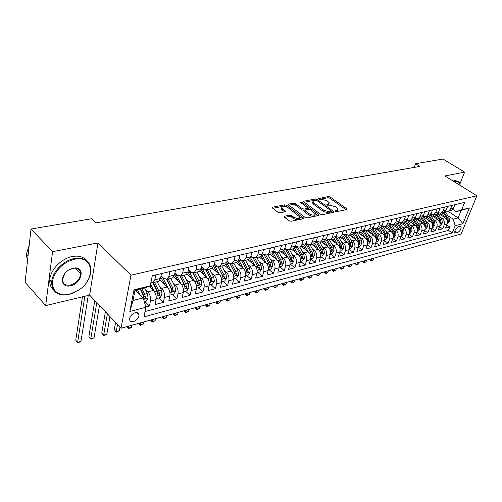 <?xml version="1.0" encoding="UTF-8"?>
<svg xmlns="http://www.w3.org/2000/svg" width="502" height="502" viewBox="0 0 502 502"><rect width="100%" height="100%" fill="white"/><g stroke="black" fill="none" stroke-linecap="round" stroke-linejoin="round"><path stroke-width="0.75" d="M335.524 211.317L336.836 211.656L346.694 209.579L347.058 209.183L346.675 208.725L330.159 196.991L328.339 196.527L318.168 198.704L326.896 200.58L329.425 202.946L328.201 204.251L326.915 204.509L326.896 205.105L329.488 205.18L335.43 206.692L336.823 207.684L338.022 209.133L336.817 210.438L335.524 210.708L335.524 211.317M133.463 321.569C136.732 320.307 138.602 318.168 139.06 315.156C138.91 313.053 137.623 312.238 135.195 312.715C131.932 313.951 130.056 316.072 129.56 319.09C129.698 321.249 130.997 322.077 133.463 321.569M284.508 216.237L284.063 216.757L284.396 217.159L289.121 220.773L291.11 221.275L303.239 218.721L303.666 218.232L286.686 205.324L284.766 204.835L272.611 207.157L272.159 207.671L272.473 208.048L278.052 212.315L280.016 212.81L285.255 211.769L285.694 211.267L281.722 207.728C282.325 205.908 284.439 205.902 288.066 207.702L299.945 217.059C299.317 218.891 297.19 218.891 293.544 217.059L291.706 215.665L289.742 215.17L284.508 216.237L284.276 217.059M97.946 242.918L52.578 251.671L31.011 229.031L25.1 282.3L45.669 305.611L89.632 295.101L121.038 328.252L130.953 275.203L97.946 242.918L89.632 295.101M459.92 183.939L464.607 172.155L444.91 175.957L476.9 195.786L130.953 275.203M464.607 172.155L443.009 159.065L415.581 163.727L414.244 167.398M31.011 229.031L91.502 218.759L95.832 222.894L419.885 166.419L415.581 163.727M320.483 214.21L322.397 214.693L333.704 212.315L334.087 211.888L333.711 211.436L317.151 199.482L315.3 199.012L303.961 201.177L303.553 201.622L320.483 214.21M318.739 215.458L307.029 217.924L305.084 217.435L288.129 204.59L288.556 204.113L293.62 203.147L295.521 203.63L302.191 208.581L304.105 209.064L307.412 208.405L307.82 207.947L300.535 202.419L300.296 202.137L301.909 202.155L318.776 214.567L319.14 215.007L318.739 215.458M145.831 307.011L149.433 306.057L144.915 301.57M145.304 289.378L147.801 291.825C150.029 294.404 150.914 297.485 150.462 301.056L156.078 299.6L155.043 304.582L163.338 302.399L158.801 297.987M159.316 285.996L161.769 288.343C163.997 290.884 164.876 293.915 164.399 297.448L169.864 296.036L168.791 300.962L176.867 298.834L172.324 294.498M172.964 282.695L175.367 284.954C177.595 287.451 178.461 290.445 177.965 293.94L183.293 292.559L182.182 297.435L190.045 295.364L185.495 291.104M186.248 279.482L188.608 281.653C190.842 284.107 191.695 287.062 191.174 290.52L196.364 289.177L195.222 293.996L202.89 291.982L198.328 287.79M199.187 276.345L201.503 278.441C203.737 280.856 204.59 283.768 204.044 287.188L209.102 285.876L207.935 290.652L215.402 288.688L210.834 284.565M211.794 273.283L214.072 275.309C216.312 277.681 217.146 280.562 216.588 283.944L221.52 282.664L220.322 287.389L227.601 285.469L223.032 281.421M224.087 270.296L226.327 272.253C228.561 274.594 229.395 277.43 228.818 280.775L233.618 279.532L232.395 284.207L239.498 282.337L234.923 278.353M236.072 267.384L238.274 269.273C240.514 271.576 241.33 274.381 240.74 277.688L245.428 276.476L244.179 281.107L251.107 279.281L246.532 275.36M247.762 264.535L249.933 266.367C252.167 268.639 252.977 271.406 252.368 274.682L256.942 273.496L255.669 278.077L262.433 276.301L257.859 272.435M259.17 261.755L261.304 263.531C263.537 265.771 264.341 268.507 263.719 271.745L268.181 270.591L266.888 275.127L273.49 273.389L268.915 269.587M270.302 259.045L272.404 260.764C274.632 262.966 275.429 265.671 274.795 268.877L279.15 267.748L277.838 272.241L284.283 270.547L279.714 266.8M281.17 256.397L283.241 258.066C285.469 260.237 286.259 262.904 285.607 266.079L289.861 264.981L288.531 269.423L294.825 267.767L290.256 264.083M291.787 253.805L293.827 255.424C296.048 257.564 296.826 260.205 296.167 263.343L300.322 262.27L298.972 266.675L305.122 265.056L300.566 261.423M302.154 251.27L304.162 252.851C306.383 254.96 307.155 257.57 306.484 260.676L310.543 259.628L309.176 263.989L315.187 262.402L310.719 258.894M312.288 248.797L314.265 250.329C316.48 252.412 317.245 254.991 316.561 258.066L320.527 257.043L319.147 261.36L325.026 259.816L320.684 256.447M322.19 246.375L324.141 247.869C326.35 249.921 327.109 252.468 326.413 255.518L330.291 254.514L328.898 258.794L334.639 257.281L330.423 254.05M331.866 244.01L333.792 245.465C336.001 247.486 336.748 250.009 336.045 253.027L339.835 252.042L338.43 256.284L344.046 254.803L339.942 251.697M341.335 241.694L343.236 243.112C345.432 245.108 346.179 247.599 345.464 250.586L349.172 249.626L347.754 253.83L353.251 252.38L349.248 249.387M350.591 239.429L352.467 240.809C354.663 242.78 355.397 245.246 354.676 248.201L358.302 247.266L356.872 251.427L362.249 250.009L358.353 247.128M359.652 237.208L361.503 238.557C363.693 240.502 364.421 242.937 363.686 245.873L367.238 244.951L365.795 249.074L371.06 247.687L367.257 244.907M368.512 235.036L370.344 236.354C372.522 238.274 373.25 240.684 372.509 243.589L375.985 242.686L374.53 246.777L379.688 245.415L375.967 242.736M377.19 232.909L378.997 234.196C381.169 236.091 381.89 238.475 381.143 241.355L384.545 240.471L383.082 244.524L388.128 243.194L384.501 240.602M385.687 230.826L387.469 232.087C389.64 233.957 390.349 236.316 389.596 239.165L392.928 238.306L391.46 242.315L396.398 241.016L392.853 238.506M394.001 228.786L395.764 230.016C397.929 231.861 398.632 234.196 397.873 237.026L401.136 236.178L399.661 240.157L404.499 238.883L401.035 236.455M402.152 226.791L403.89 227.99C406.043 229.816 406.739 232.125 405.98 234.923L409.174 234.095L407.693 238.042L412.431 236.793L409.048 234.447M410.134 224.833L411.853 226.007C413.999 227.808 414.69 230.098 413.924 232.872L417.055 232.062L415.562 235.971L420.212 234.748L416.898 232.47M417.953 222.913L419.653 224.061C421.793 225.844 422.477 228.109 421.705 230.857L424.774 230.06L423.28 233.938L427.829 232.74L424.592 230.531M425.621 221.031L427.296 222.154C429.43 223.917 430.107 226.157 429.335 228.881L432.341 228.103L430.841 231.943L435.303 230.769L432.134 228.636M433.132 219.186L434.795 220.29C436.922 222.028 437.593 224.243 436.809 226.948L439.758 226.182L438.252 229.991L442.632 228.843L444.144 225.047C444.929 222.373 444.257 220.171 442.143 218.458L440.499 217.372M439.526 226.766L442.632 228.843M156.078 299.6C156.542 296.042 155.664 292.986 153.436 290.42L149.138 286.253M169.864 296.036C170.354 292.515 169.481 289.497 167.254 286.975L159.937 280.028M183.293 292.559C183.801 289.083 182.935 286.102 180.701 283.624L173.636 277.035M196.364 289.177C196.891 285.738 196.037 282.795 193.803 280.361L186.932 274.073M209.102 285.876C209.648 282.475 208.807 279.576 206.573 277.179L199.852 271.143M221.52 282.664C222.085 279.3 221.25 276.439 219.01 274.073L212.402 268.244M233.618 279.532C234.202 276.207 233.38 273.377 231.146 271.049L224.582 265.363M245.428 276.476C246.024 273.182 245.208 270.39 242.974 268.106L236.411 262.508M256.942 273.496C257.557 270.239 256.748 267.484 254.514 265.225L247.95 259.716M268.181 270.591C268.808 267.365 268.005 264.642 265.778 262.42L259.214 256.993M279.15 267.748C279.79 264.56 278.999 261.868 276.771 259.678L270.214 254.338M289.861 264.981C290.514 261.818 289.729 259.157 287.508 257.005L280.951 251.74M300.322 262.27C300.987 259.145 300.215 256.516 297.987 254.388L291.442 249.205M310.543 259.628C311.221 256.528 310.449 253.93 308.234 251.835L301.696 246.733M320.527 257.043C321.217 253.974 320.458 251.408 318.243 249.337L311.717 244.311M330.291 254.514C330.994 251.477 330.234 248.942 328.026 246.902L321.512 241.939M339.835 252.042C340.544 249.036 339.798 246.526 337.595 244.518L331.088 239.63M349.172 249.626C349.888 246.651 349.147 244.167 346.951 242.184L340.456 237.364M358.302 247.266C359.03 244.317 358.296 241.864 356.106 239.9L349.624 235.149M367.238 244.951C367.972 242.033 367.244 239.605 365.061 237.672L358.604 232.991M375.985 242.686C376.726 239.793 376.004 237.396 373.827 235.488L367.414 230.889M384.545 240.471C385.291 237.603 384.582 235.231 382.405 233.348L376.017 228.812M392.928 238.306C393.681 235.463 392.972 233.11 390.807 231.253L384.419 226.766M401.136 236.178C401.895 233.367 401.192 231.039 399.034 229.201L392.614 224.739M409.174 234.095C409.939 231.309 409.249 229.006 407.097 227.193L400.609 222.731M417.055 232.062C417.821 229.295 417.137 227.017 414.991 225.222L408.383 220.723M424.774 230.06C425.552 227.324 424.868 225.065 422.728 223.296L415.926 218.703M432.341 228.103C433.119 225.385 432.442 223.152 430.314 221.407L423.054 216.55M439.758 226.182C440.543 223.49 439.871 221.282 437.75 219.55L430.515 214.762M460.001 226.364L458.464 226.778C455.916 228.247 454.674 230.217 454.737 232.683L455.872 233.11L457.41 232.69C459.957 231.202 461.187 229.232 461.112 226.778L460.001 226.364M121.038 328.252L461.118 233.995L476.9 195.786M145.9 307.249L129.842 311.478L133.984 289.792L150.23 285.826L145.222 287.765L134.988 290.269L133.03 300.478L143.208 297.893L145.9 307.249L143.948 316.887L452.246 232.922L455.176 225.718L453.187 219.167L447.721 215.596M150.23 285.826L152.275 275.73L464.657 202.381L461.633 209.823L469.389 207.928L462.913 223.679L455.176 225.718M161.054 275.761L163.865 278.415L167.116 279.25L172.638 277.92L174.432 275.121L175.487 270.283M181.228 284.182L174.953 272.749L177.532 275.134L180.802 275.943L186.173 274.65L187.993 271.877L189.085 267.089M188.47 269.787L190.835 271.94L194.123 272.724L199.357 271.463L201.202 268.714L202.325 263.977M201.635 266.901L203.793 268.827L207.1 269.593L212.195 268.357L214.065 265.633L215.214 260.952M214.448 264.071L216.425 265.796L219.738 266.537L224.708 265.338L226.597 262.634L227.77 258.003M226.935 261.297L228.73 262.841L232.056 263.556L236.9 262.389L238.808 259.716L240.006 255.129M239.103 258.586L240.728 259.961L244.066 260.657L248.785 259.515L250.718 256.861L251.941 252.33M250.969 255.932L252.431 257.149L255.782 257.827L260.381 256.717L262.326 254.087L263.575 249.594M262.533 253.334L263.845 254.414L267.202 255.066L271.695 253.981L273.653 251.376L274.92 246.934M273.822 250.793L274.989 251.734L278.346 252.374L282.733 251.314L284.709 248.728L285.996 244.336M284.835 248.302L285.864 249.124L289.227 249.745L293.507 248.71L295.496 246.143L296.801 241.795M295.578 245.867L296.481 246.576L299.851 247.172L304.03 246.162L306.032 243.627L307.349 239.316M306.076 243.483L306.854 244.085L310.23 244.669L314.308 243.683L316.323 241.161L320.364 242.221L324.355 241.255L326.369 238.757L327.718 234.534M326.338 238.858L330.266 239.824L334.163 238.883L336.196 236.404L337.557 232.225M336.12 236.611L339.948 237.484L343.757 236.567L345.796 234.108L347.171 229.966M345.683 234.415L349.411 235.2L353.138 234.296L355.178 231.861L356.564 227.764M355.027 232.263L358.666 232.959L362.312 232.081L364.358 229.665L365.757 225.605M364.163 230.148L367.721 230.776L371.285 229.91L373.337 227.519L374.749 223.497M373.105 228.077L376.575 228.636L380.064 227.789L382.122 225.411L383.541 221.426M381.846 226.051L385.247 226.54L388.661 225.712L390.725 223.352L392.15 219.405M145.028 311.547L448.43 230.38L449.817 226.948L445.525 228.077L447.037 224.3C447.822 221.633 447.156 219.443 445.042 217.736L437.976 213.099M445.556 211.129L448.449 211.267L450.52 209.045L451.988 205.356M449.321 210.733L451.348 210.564L453.419 208.349L454.894 204.678M155.815 274.901L154.811 279.821L153.054 282.651L150.889 282.563M157.779 281.509L158.726 281.283L160.489 278.459L161.512 273.559M169.946 271.582L168.898 276.445L167.116 279.25M183.688 268.357L182.615 273.163L180.802 275.943M197.066 265.213L195.962 269.969L194.123 272.724M210.1 262.151L208.957 266.857L207.1 269.593M222.788 259.176L221.62 263.826L219.738 266.537M235.149 256.271L233.963 260.877L232.056 263.556M247.204 253.441L245.986 257.997L244.066 260.657M258.957 250.68L257.721 255.185L255.782 257.827M270.415 247.988L269.16 252.45L267.202 255.066M281.597 245.365L280.317 249.776L278.346 252.374M292.509 242.805L291.21 247.172L289.227 249.745M303.158 240.301L301.846 244.625L299.851 247.172L303.879 254.326L304.4 258.216L302.637 260.889L300.51 261.435M313.562 237.86L312.231 242.14L310.23 244.669M312.231 242.14L316.323 241.161L317.653 236.9M323.721 235.476L322.378 239.711L320.364 242.221M333.648 233.141L332.293 237.339L330.266 239.824M343.349 230.864L341.981 235.024L339.948 237.484M352.831 228.636L351.45 232.752L349.411 235.2M362.105 226.465L360.712 230.537L358.666 232.959M371.173 224.331L369.773 228.372L367.721 230.776M380.045 222.248L378.633 226.251L376.575 228.636M388.73 220.209L387.306 224.174L385.247 226.54M397.226 218.213L395.796 222.141L393.731 224.488L390.405 224.055M396.053 223.93L397.076 223.679L399.14 221.338L400.571 217.429M405.541 216.262L404.104 220.152L402.039 222.48L398.783 222.104M404.292 221.934L405.309 221.689L407.379 219.368L408.823 215.496M413.686 214.348L412.242 218.207L410.172 220.516L406.984 220.19M412.362 219.983L413.378 219.738L415.449 217.435L416.898 213.595M421.661 212.478L420.212 216.299L418.141 218.59L415.016 218.307M420.268 218.075L421.285 217.83L423.355 215.546L424.805 211.737M429.474 210.645L428.024 214.429L425.947 216.701L422.885 216.462M428.011 216.205L429.028 215.96L431.099 213.689L432.555 209.918M437.135 208.845L435.673 212.597L433.596 214.856L430.597 214.649M435.598 214.367L436.614 214.122L438.692 211.875L440.154 208.135M444.634 207.081L443.172 210.802L441.095 213.043L438.152 212.873M441.992 212.49L444.05 212.327L446.127 210.093L447.596 206.391M436.809 226.948L435.303 230.769M429.335 228.881L427.829 232.74M421.705 230.857L420.212 234.748M413.924 232.872L412.431 236.793M405.98 234.923L404.499 238.883M397.873 237.026L396.398 241.016M389.596 239.165L388.128 243.194M381.143 241.355L379.688 245.415M372.509 243.589L371.06 247.687M363.686 245.873L362.249 250.009M354.676 248.201L353.251 252.38M345.464 250.586L344.046 254.803M336.045 253.027L334.639 257.281M326.413 255.518L325.026 259.816M316.561 258.066L315.187 262.402M306.484 260.676L305.122 265.056M296.167 263.343L294.825 267.767M285.607 266.079L284.283 270.547M274.795 268.877L273.49 273.389M263.719 271.745L262.433 276.301M252.368 274.682L251.107 279.281M240.74 277.688L239.498 282.337M228.818 280.775L227.601 285.469M216.588 283.944L215.402 288.688M204.044 287.188L202.89 291.982M191.174 290.52L190.045 295.364M177.965 293.94L176.867 298.834M164.399 297.448L163.338 302.399M150.462 301.056L149.433 306.057M143.208 297.893L135.415 290.169M453.187 219.167L458.138 217.906L461.175 210.432L456.218 211.649L461.633 209.823M448.098 211.386L458.138 217.906L462.913 223.679M452.798 209.441L456.218 211.649M52.578 251.671L45.669 305.611M446.78 224.94L449.817 226.948M448.43 230.38L452.246 232.922M387.638 225.963L388.661 225.712M379.048 228.04L380.064 227.789M370.263 230.161L371.285 229.91M361.289 232.326L362.312 232.081M352.115 234.547L353.138 234.296M342.74 236.812L343.757 236.567M333.146 239.128L334.163 238.883M323.332 241.5L324.355 241.255M313.292 243.928L314.308 243.683M303.02 246.413L304.03 246.162M292.497 248.954L293.507 248.71M281.722 251.558L282.733 251.314M270.691 254.225L271.695 253.981M259.377 256.955L260.381 256.717M247.787 259.76L248.785 259.515M235.909 262.628L236.9 262.389M223.716 265.577L224.708 265.338M211.216 268.595L212.195 268.357M198.378 271.695L199.357 271.463M185.207 274.883L186.173 274.65M171.678 278.152L172.638 277.92M461.175 210.432L469.389 207.928M129.842 311.478L133.03 300.478M133.984 289.792L134.988 290.269M336.39 211.656L337.733 210.037M327.856 205.45L329.143 203.85M346.01 209.723L329.789 198.177L327.969 197.713L319.485 199.344M315.206 200.191L304.225 202.275M333.052 212.446L331.615 211.411M331.351 211.58L331.358 210.972L316.825 200.461L314.139 200.392L312.871 201.76L313.988 203.097L323.934 210.338L329.971 211.869L331.351 211.58L330.962 212.798L331.552 211.493M312.922 201.917L312.501 202.971L313.618 204.308L313.988 203.097M330.962 212.798L329.588 213.086L323.552 211.555L313.618 204.308M288.794 205.236L293.262 204.377L293.62 203.147M307.726 208.274L307.042 209.629L303.735 210.294L301.827 209.811L295.163 204.86L293.262 204.377M307.833 208.01L309.797 209.453M315.275 213.488L318.124 215.59M309.207 213.789C312.733 215.559 314.81 215.584 315.444 213.858L310.606 209.842L308.705 209.359L305.398 210.024L304.978 210.489L309.207 213.789L308.837 215.025C312.357 216.801 314.434 216.82 315.068 215.094L315.181 214.737M304.714 211.386L304.959 212.139L305.329 210.909M308.837 215.025L304.959 212.139M299.656 218.019L299.568 218.307C298.947 220.146 296.82 220.152 293.181 218.32L291.342 216.92L289.384 216.425L284.69 217.385M281.641 208.016L281.371 208.97L282.237 210.018L282.595 208.769M284.697 211.882L282.237 210.018M287.037 207.094L284.414 206.077L272.812 208.305M302.662 218.841L299.719 216.626M447.257 223.591L447.985 223.403L449.528 221.15L449.158 217.881L445.186 211.562M444.822 217.592L441.854 212.861M442.193 215.866L440.536 213.218M443.228 212.528L446.937 218.439L447.552 221.351L448.368 220.648L447.797 218.226L444.088 212.315M372.082 258.674L371.486 260.35L373.281 259.848L373.883 258.172M373.281 259.848L371.022 260.958L369.748 259.321M370.005 259.252L371.486 260.35L371.022 260.958M460.133 185.389C459.769 182.471 458.226 181.235 455.49 181.68L454.561 181.937M454.028 181.605L455.352 181.209C457.272 180.852 458.646 181.385 459.474 182.816L460.127 185.351M452.089 180.406L453.413 180.011L457.253 181.172M69.383 294.329L78.538 290.231C96.215 279.244 93.711 254.74 74.447 259.258C63.923 262.201 56.801 268.639 53.08 278.579C51.217 288.273 54.843 293.708 63.967 294.875L69.383 294.329M74.723 292.428L69.063 294.467L63.516 295.025C55.622 294.297 51.675 290.005 51.668 282.168C52.02 272.253 63.29 260.494 74.246 258.536C84.763 257.225 90.341 261.103 90.987 270.164C90.912 273.753 89.726 277.393 87.43 281.076M70.625 285.726C60.089 288.631 59.543 273.935 70.236 269.204L74.164 268.03C85.604 266.355 81.995 283.605 70.625 285.726M64.915 273.439L62.436 279.401C62.681 283.912 65.342 285.789 70.424 285.023C76.436 283.046 79.856 279.313 80.678 273.822C80.489 269.863 78.193 267.986 73.788 268.193L68.818 269.988M53.645 290.093C50.853 287.671 49.56 284.339 49.761 280.078C50.087 270.17 61.332 258.448 72.282 256.522C78.783 255.386 83.608 256.792 86.764 260.72M80.282 271.438L80.05 273.17M27.491 260.764L26.267 254.426L29.229 245.089M439.984 225.467L440.769 225.26L442.325 222.995L441.948 219.688L437.888 213.199M437.543 219.418L434.556 214.624M434.908 217.667L433.232 214.981M435.956 214.285L439.683 220.259L440.304 223.195L441.132 222.486L440.561 220.039L436.809 214.034M364.816 260.689L364.22 262.377L366.046 261.862L366.642 260.18M366.046 261.862L363.768 262.985L362.482 261.335M362.739 261.266L364.22 262.377L363.768 262.985M432.561 227.381L433.414 227.161L434.977 224.871L434.594 221.533L430.44 214.862M430.12 221.275L427.108 216.418M427.472 219.506L425.778 216.77M428.539 216.08L432.285 222.116L432.912 225.072L433.759 224.363L433.182 221.89L429.386 215.778M357.411 262.741L356.822 264.441L358.685 263.92L359.275 262.22M358.685 263.92L356.382 265.05L355.083 263.387M355.334 263.312L356.822 264.441L356.382 265.05M424.993 229.332L425.909 229.094L427.484 226.778L427.095 223.415L422.835 216.538M422.552 223.177L419.515 218.257M419.892 221.382L418.166 218.583M420.971 217.906L424.742 224.005L425.376 226.986L426.242 226.276L425.652 223.779L421.805 217.554M349.881 264.824L349.292 266.543L351.187 266.01L351.776 264.303M351.187 266.01L348.859 267.152L347.553 265.47M347.804 265.401L349.292 266.543L348.859 267.152M417.275 231.322L418.254 231.071L419.841 228.736L419.446 225.335L415.173 218.395M414.828 225.109L411.772 220.127M412.161 223.296L410.423 220.453M413.253 219.769L417.043 225.938L417.683 228.943L418.568 228.228L417.971 225.705L414.062 219.343M342.207 266.951L341.624 268.677L343.556 268.143L344.14 266.418M343.556 268.143L341.203 269.292L339.885 267.597M340.13 267.528L341.624 268.677L341.203 269.292M409.394 233.355L410.441 233.085L412.042 230.725L411.64 227.293L407.442 220.434M406.946 227.092L403.865 222.041M404.273 225.254L402.516 222.367M405.371 221.664L409.186 227.908L409.839 230.933L410.736 230.217L410.134 227.67L406.162 221.162M334.395 269.122L333.811 270.86L335.782 270.308L336.359 268.576M335.782 270.308L333.41 271.475L332.079 269.762M332.318 269.693L333.811 270.86L333.41 271.475M401.349 235.425L402.472 235.137L404.085 232.759L403.671 229.295L399.536 222.493M398.902 229.107L395.796 223.986M396.222 227.243L394.446 224.312M397.314 223.566L401.167 229.922L401.826 232.972L402.748 232.25L402.14 229.678L398.086 223.001M326.432 271.325L325.861 273.082L327.862 272.517L328.433 270.773M327.862 272.517L325.465 273.697L324.123 271.965M324.361 271.902L325.861 273.082L325.465 273.697M393.141 237.546L394.34 237.239L395.965 234.829L395.538 231.334L391.46 224.576M390.688 231.171L387.563 225.982M388.002 229.282L386.207 226.308M389.075 225.498L392.984 231.974L393.65 235.049L394.591 234.327L393.976 231.723L389.834 224.865M318.324 273.571L317.753 275.341L319.793 274.77L320.364 273.006M319.793 274.77L317.377 275.956L316.022 274.211M316.254 274.148L317.753 275.341L317.377 275.956M384.758 239.705L386.032 239.379L387.669 236.95L387.237 233.417L383.195 226.691M382.304 233.273L379.154 228.008M379.612 231.366L377.799 228.335M380.66 227.45L384.632 234.07L385.304 237.164L386.264 236.442L385.643 233.813L381.401 226.747M310.054 275.862L309.496 277.644L311.573 277.066L312.137 275.284M311.573 277.066L309.132 278.265L307.764 276.502M307.996 276.439L309.496 277.644L309.132 278.265M376.199 241.914L377.548 241.569L379.205 239.115L378.759 235.545L374.756 228.83M373.745 235.425L370.564 230.085M371.041 233.486L369.215 230.412M372.057 229.433L376.098 236.21L376.776 239.328L377.755 238.607L377.127 235.953L372.773 228.642M301.633 278.196L301.075 279.99L303.195 279.401L303.754 277.612M303.195 279.401L300.729 280.612L299.349 278.83M299.575 278.767L301.075 279.99L300.729 280.612M367.451 244.173L368.888 243.803L370.551 241.324L370.099 237.716L366.121 231.002M364.998 237.622L361.798 232.206M362.287 235.658L360.442 232.533M363.266 231.441L367.382 238.4L368.066 241.537L369.07 240.816L368.437 238.13L363.95 230.562M293.049 280.58L292.497 282.388L294.655 281.785L295.207 279.978M294.655 281.785L292.164 283.009L290.771 281.208M290.991 281.145L292.497 282.388L292.164 283.009M358.51 246.476L360.034 246.087L361.716 243.583L361.258 239.931L357.292 233.21M356.062 239.868L352.831 234.371M353.345 237.879L351.482 234.698M354.268 233.468L358.472 240.634L359.168 243.796L360.191 243.075L359.551 240.358L354.914 232.501M284.295 283.002L283.749 284.829L285.952 284.214L286.498 282.394M285.952 284.214L283.435 285.45L282.024 283.636M282.243 283.574L283.749 284.829L283.435 285.45M349.379 248.835L350.992 248.415L352.686 245.886L352.216 242.202L348.269 235.451M346.926 242.165L343.675 236.586M344.209 240.144L342.326 236.913M345.056 235.52L349.373 242.912L350.07 246.105L351.124 245.378L350.478 242.635L345.665 234.453M275.366 285.481L274.826 287.32L277.073 286.692L277.612 284.854M277.073 286.692L274.531 287.935L273.107 286.102M273.32 286.046L274.826 287.32L274.531 287.935M340.042 251.238L341.749 250.799L343.456 248.245L342.973 244.518L339.026 237.722M333.792 245.465L337.595 244.518L334.301 238.82M334.865 242.466L332.964 239.172M335.631 237.59L340.067 245.246L340.776 248.465L341.856 247.737L341.197 244.963L336.503 236.9M266.261 288.004L265.727 289.855L268.018 289.215L268.557 287.37M268.018 289.215L265.451 290.476L264.014 288.625M264.221 288.568L265.727 289.855L265.451 290.476M330.492 253.705L332.299 253.24L334.018 250.655L333.529 246.89L329.576 240.038M328.051 246.915L324.694 241.073M325.321 244.838L323.395 241.487M325.98 239.68L330.554 247.637L331.27 250.874L332.374 250.147L331.709 247.348L327.172 239.473M256.974 290.576L256.447 292.446L258.787 291.794L259.314 289.93M258.787 291.794L256.189 293.068L254.74 291.198M254.941 291.141L256.447 292.446L256.189 293.068M320.728 256.221L322.635 255.731L324.374 253.121L323.865 249.312L319.899 242.378M318.287 249.375L314.861 243.357M315.551 247.266L313.606 243.853M316.084 241.788L320.828 250.078L321.55 253.334L322.679 252.613L322.008 249.776L317.584 242.039M247.492 293.206L246.978 295.088L249.362 294.423L249.883 292.54M249.362 294.423L246.739 295.709L245.271 293.821M245.472 293.764L246.978 295.088L246.739 295.709M310.738 258.8L312.752 258.279L314.503 255.637L313.988 251.791L309.991 244.763M308.303 251.891L304.789 245.673M305.567 249.751L303.597 246.269M305.938 243.909L310.876 252.569L311.604 255.857L312.765 255.135L312.081 252.268L307.745 244.625M237.822 295.885L237.314 297.786L239.749 297.102L240.257 295.207M239.749 297.102L237.095 298.408L235.614 296.5M235.808 296.444L237.314 297.786L237.095 298.408M298.088 254.47L294.467 248.013M295.345 252.293L293.356 248.747M295.527 246.049L300.692 255.123L301.432 258.436L302.618 257.714L301.928 254.815L297.667 247.241M227.946 298.621L227.444 300.535L229.935 299.845L230.437 297.931M229.935 299.845L227.249 301.156L225.756 299.23M225.944 299.179L227.444 300.535L227.249 301.156M290.049 264.134L292.289 263.556L294.072 260.858L293.532 256.924L289.485 249.682M287.633 257.106L283.887 250.379M284.885 254.897L282.858 251.251M285.017 248.452L290.275 257.739L291.016 261.071L292.233 260.356L291.536 257.426L287.332 249.889M290.652 258.586L292.233 260.356M217.868 301.413L217.372 303.346L219.914 302.637L220.403 300.711M219.914 302.637L217.197 303.967L215.691 302.022M215.873 301.972L217.372 303.346L217.197 303.967M279.332 266.901L281.697 266.292L283.492 263.563L282.94 259.578L278.874 252.242M276.928 259.816L273.038 252.763M274.18 257.564L272.078 253.761M274.6 251.42L279.601 260.419L280.354 263.776L281.603 263.061L280.894 260.092L276.74 252.575M279.878 260.996L280.235 261.944L281.603 263.061M207.571 304.268L207.088 306.22L209.679 305.492L210.162 303.553M209.679 305.492L206.937 306.835L205.412 304.871M205.588 304.821L207.088 306.22L206.937 306.835M268.363 269.731L270.848 269.085L272.655 266.324L272.09 262.301L268.012 254.872M265.972 262.584L261.906 255.16M263.211 260.3L261.027 256.296M263.901 254.458L268.677 263.155L269.436 266.537C269.919 267.07 270.346 266.838 270.716 265.828L270.001 262.822L265.878 255.305M268.752 263.299L269.348 264.698L270.716 265.828M197.054 307.186L196.583 309.15L199.231 308.41L199.702 306.452M199.231 308.41L196.451 309.765L194.914 307.776M195.077 307.732L196.583 309.15L196.451 309.765M257.118 272.63L259.741 271.952L261.561 269.16L260.984 265.087L256.886 257.557M254.746 265.433L250.473 257.576M251.985 263.098L249.682 258.85M259.565 268.664L258.197 267.516L252.895 257.495L257.482 265.966L258.254 269.367C258.743 269.932 259.183 269.693 259.565 268.664L258.844 265.627L254.734 258.072M186.311 310.161L185.847 312.144L188.551 311.391L189.016 309.414M188.551 311.391L185.746 312.759L184.19 310.751M184.347 310.707L185.847 312.144L185.746 312.759M245.597 275.598L248.358 274.889L250.197 272.065L249.601 267.942L245.484 260.312M243.244 268.35L238.726 260.005M240.477 265.972L238.03 261.429M241.638 260.563L246.771 270.402L248.145 271.569L247.404 268.495L243.307 260.877M241.537 260.513L246.018 268.84L246.789 272.266C247.298 272.856 247.75 272.624 248.145 271.569M175.33 313.204L174.878 315.206L177.645 314.434L178.097 312.439M177.645 314.434L174.803 315.821L173.228 313.788M173.385 313.744L174.878 315.206L174.803 315.821M233.788 278.648L236.693 277.895L238.544 275.04L237.935 270.867L233.806 263.136M231.453 271.344L226.647 262.439M228.686 268.921L226.051 264.014M230.041 263.625L235.061 273.364L236.436 274.55L235.689 271.431L231.579 263.732M229.878 263.569L234.265 271.789L235.043 275.24C235.563 275.855 236.028 275.623 236.436 274.55M164.104 316.316L163.665 318.331L166.495 317.546L166.934 315.532M166.495 317.546L163.621 318.946L162.027 316.894M162.171 316.85L163.665 318.331L163.621 318.946M221.683 281.766L224.733 280.982L226.603 278.089L225.975 273.866L221.828 266.029M219.368 274.418L214.241 264.924M216.594 271.946L213.733 266.612M218.113 266.713L223.057 276.395L224.432 277.6L223.672 274.45L219.537 266.625M217.906 266.656L222.21 274.814L223.001 278.284C223.528 278.93 224.005 278.704 224.432 277.6M152.627 319.498L152.2 321.531L155.093 320.722L155.52 318.695M155.093 320.722L152.188 322.146L150.575 320.063M150.713 320.031L152.2 321.531L152.188 322.146M209.259 284.973L212.465 284.145L214.354 281.22L213.714 276.947L209.554 268.997M206.981 277.581L201.497 267.466M204.201 275.046L201.057 269.223M205.6 269.787L209.849 277.913L210.645 281.409C211.191 282.086 211.681 281.86 212.114 280.731L211.348 277.537L207.182 269.568M205.851 269.819L210.746 279.507L212.114 280.731M140.893 322.748L140.478 324.8L143.434 323.978L143.854 321.933M143.434 323.978L140.491 325.415L138.866 323.313M138.998 323.275L140.478 324.8L140.491 325.415M196.52 288.261L199.89 287.389L201.791 284.427L201.133 280.103L196.953 272.04M194.268 280.831L188.407 270.076M191.482 278.233L187.999 271.846M192.963 272.956L197.167 281.095L197.976 284.615C198.528 285.324 199.03 285.098 199.489 283.944L198.71 280.712L194.525 272.63M193.245 272.956L198.121 282.701L199.489 283.944M128.888 326.08L128.487 328.145L131.511 327.304L131.913 325.24M131.511 327.304L128.537 328.76L126.893 326.633M127.006 326.601L128.487 328.145L128.537 328.76M183.437 291.631L186.976 290.721L188.896 287.721L188.225 283.341L184.033 275.165M178.43 281.503L174.564 274.519M179.967 276.175L184.152 284.358L184.968 287.903C185.533 288.644 186.054 288.424 186.524 287.244L185.734 283.963L181.536 275.767M180.287 276.125L185.156 285.977L186.524 287.244M117.512 324.53L116.219 331.571L119.313 330.705L119.978 327.135M119.313 330.705L116.301 332.18L114.299 329.519L115.579 322.485M114.299 329.519L116.301 332.18M170.009 295.094L173.73 294.134L175.662 291.097L174.972 286.661L170.768 278.372M167.844 287.627L162.209 276.847M165.032 284.872L160.74 277.261M166.608 279.432L170.793 287.715L171.615 291.273C172.199 292.051 172.732 291.838 173.215 290.627L172.418 287.307L168.208 278.986M166.953 279.325L171.853 289.334L173.215 290.627M107.378 313.825L103.663 335.072L106.832 334.188L109.951 316.549M106.832 334.188L103.776 335.681L101.749 332.989L105.42 311.761M101.749 332.989L103.776 335.681M156.216 298.652L160.119 297.648L162.077 294.574L161.368 290.074L157.145 281.66M154.108 291.185L150.581 284.107M151.278 288.33L150.067 285.889M152.865 282.739L157.07 291.154L157.904 294.737C158.494 295.552 159.046 295.339 159.548 294.103L158.739 290.733L154.516 282.3M153.261 282.601L158.193 292.791L159.548 294.103M96.773 302.631L90.812 338.662L94.056 337.758L99.465 305.48M94.056 337.758L90.962 339.264L88.904 336.541L94.796 300.547M88.904 336.541L90.962 339.264M144.312 301.727L146.145 301.25L148.115 298.138L147.387 293.582L144.582 287.922M139.863 294.574L137.448 289.667M137.146 291.888L136.205 289.974M140.171 289.001L142.976 294.693L143.817 298.295C144.425 299.148 144.99 298.941 145.511 297.673L144.689 294.26L141.884 288.581M140.642 288.888L144.156 296.337L145.511 297.673M84.832 296.249L77.647 342.333L80.966 341.404L88.245 295.433M80.966 341.404L77.835 342.935L75.752 340.18L82.435 296.82M75.752 340.18L77.835 342.935M147.801 291.825L153.436 290.42M161.769 288.343L167.254 286.975M175.367 284.954L180.701 283.624M188.608 281.653L193.803 280.361M201.503 278.441L206.573 277.179M214.072 275.309L219.01 274.073M226.327 272.253L231.146 271.049M238.274 269.273L242.974 268.106M249.933 266.367L254.514 265.225M261.304 263.531L265.778 262.42M272.404 260.764L276.771 259.678M283.241 258.066L287.508 257.005M293.827 255.424L297.987 254.388M304.162 252.851L308.234 251.835M314.265 250.329L318.243 249.337M324.141 247.869L328.026 246.902M343.236 243.112L346.951 242.184M352.467 240.809L356.106 239.9M361.503 238.557L365.061 237.672M370.344 236.354L373.827 235.488M378.997 234.196L382.405 233.348M387.469 232.087L390.807 231.253M395.764 230.016L399.034 229.201M403.89 227.99L407.097 227.193M411.853 226.007L414.991 225.222M419.653 224.061L422.728 223.296M427.296 222.154L430.314 221.407M434.795 220.29L437.75 219.55M442.143 218.458L445.042 217.736M450.52 209.045L453.419 208.349M154.811 279.821L160.489 278.459M168.898 276.445L174.432 275.121M182.615 273.163L187.993 271.877M195.962 269.969L201.202 268.714M208.957 266.857L214.065 265.633M221.62 263.826L226.597 262.634M233.963 260.877L238.808 259.716M245.986 257.997L250.718 256.861M257.721 255.185L262.326 254.087M269.16 252.45L273.653 251.376M280.317 249.776L284.709 248.728M291.21 247.172L295.496 246.143M301.846 244.625L306.032 243.627M322.378 239.711L326.369 238.757M332.293 237.339L336.196 236.404M341.981 235.024L345.796 234.108M351.45 232.752L355.178 231.861M360.712 230.537L364.358 229.665M369.773 228.372L373.337 227.519M378.633 226.251L382.122 225.411M387.306 224.174L390.725 223.352M395.796 222.141L399.14 221.338M404.104 220.152L407.379 219.368M412.242 218.207L415.449 217.435M420.212 216.299L423.355 215.546M428.024 214.429L431.099 213.689M435.673 212.597L438.692 211.875M443.172 210.802L446.127 210.093M444.144 225.047L447.037 224.3M454.825 230.97L457.41 232.69M454.636 232.294L455.872 233.11M336.428 211.649L336.817 210.438M326.764 204.992L326.915 204.509M327.831 205.443L328.201 204.251M318.293 198.892L318.444 198.415M327.969 197.713L328.339 196.527M329.789 198.177L330.159 196.991M346.374 209.648L346.675 208.725M335.374 211.191L335.524 210.708M303.748 201.904L303.961 201.177M314.936 200.216L315.3 199.012M316.85 200.48L317.151 199.482M333.41 212.371L333.711 211.436M323.552 211.555L323.934 210.338M329.588 213.086L329.971 211.869M288.336 204.885L288.556 204.113M295.163 204.86L295.521 203.63M301.827 209.811L302.191 208.581M303.735 210.294L304.105 209.064M307.042 209.629L307.412 208.405M301.602 203.203L301.909 202.155M318.488 215.515L318.776 214.567M289.384 216.425L289.742 215.17M291.342 216.92L291.706 215.665M293.181 218.32L293.544 217.059M285.098 211.8L285.368 210.865M272.385 207.972L272.611 207.157M284.414 206.077L284.766 204.835M286.335 206.56L286.686 205.324M303.026 218.765L303.315 217.805M447.364 221.752L449.491 221.206M447.797 218.226L449.158 217.881M446.071 218.659L446.937 218.439M447.502 220.083L448.368 220.648M440.085 223.61L442.287 223.051M440.561 220.039L441.948 219.688M438.786 220.485L439.683 220.259M440.254 221.903L441.132 222.486M432.661 225.505L434.939 224.927M433.182 221.89L434.594 221.533M431.35 222.348L432.285 222.116M432.856 223.76L433.759 224.363M425.087 227.444L427.447 226.841M425.652 223.779L427.095 223.415M423.77 224.25L424.742 224.005M425.313 225.649L426.242 226.276M417.363 229.414L419.804 228.793M414.834 218.571L415.223 218.477M417.971 225.705L419.446 225.335M416.032 226.189L417.043 225.938M417.614 227.582L418.568 228.228M409.481 231.428L412.004 230.782M406.771 220.51L407.323 220.378M410.134 227.67L411.64 227.293M408.145 228.172L409.186 227.908M409.764 229.552L410.736 230.217M401.431 233.486L404.047 232.815M398.532 222.493L399.184 222.336M402.14 229.678L403.671 229.295M400.088 230.192L401.167 229.922M401.751 231.56L402.748 232.25M393.217 235.582L395.921 234.892M390.117 224.519L390.876 224.338M393.976 231.723L395.538 231.334M391.861 232.257L392.984 231.974M393.568 233.606L394.591 234.327M384.833 237.728L387.632 237.013M381.52 226.584L382.386 226.377M385.643 233.813L387.237 233.417M383.465 234.359L384.632 234.07M385.21 235.702L386.264 236.442M376.262 239.918L379.161 239.178M372.798 228.686L373.714 228.466M377.127 235.953L378.759 235.545M374.887 236.511L376.098 236.21M376.682 237.835L377.755 238.607M367.514 242.152L370.514 241.387M364.082 230.782L364.854 230.594M368.437 238.13L370.099 237.716M366.127 238.714L367.382 238.4M367.966 240.012L369.07 240.816M358.566 244.436L361.672 243.646M355.178 232.922L355.799 232.777M359.551 240.358L361.258 239.931M357.173 240.96L358.472 240.634M359.055 242.24L360.191 243.075M349.43 246.771L352.642 245.949M346.079 235.112L346.543 234.999M350.478 242.635L352.216 242.202M348.024 243.25L349.373 242.912M349.957 244.512L351.124 245.378M340.086 249.155L343.412 248.308M341.197 244.963L342.973 244.518M338.668 245.597L340.067 245.246M340.651 246.833L341.856 247.737M330.529 251.596L333.974 250.718M325.785 240L326.118 239.918M331.709 247.348L333.529 246.89M329.105 248.001L330.554 247.637M331.138 249.205L332.374 250.147M320.759 254.094L324.33 253.184M315.739 242.416L316.367 242.265M322.008 249.776L323.865 249.312M319.322 250.454L320.828 250.078M321.406 251.634L322.679 252.613M310.763 256.647L314.459 255.706M305.454 244.888L306.396 244.662M312.081 252.268L313.988 251.791M309.314 252.964L310.876 252.569M311.453 254.112L312.765 255.135M300.529 259.264L304.356 258.285M294.925 247.423L296.193 247.116M301.928 254.815L303.879 254.326M299.073 255.531L300.692 255.123M301.269 256.647L302.618 257.714M290.056 261.937L294.021 260.927M284.145 250.015L285.751 249.632M291.536 257.426L293.532 256.924M288.594 258.16L290.275 257.739M279.338 264.679L283.448 263.625M273.094 252.675L275.065 252.199M280.894 260.092L282.94 259.578M277.857 260.852L279.601 260.419M268.357 267.484L272.611 266.399M262.006 255.342L264.115 254.834M270.001 262.822L272.09 262.301M266.869 263.613L268.677 263.155M257.106 270.358L261.517 269.229M250.743 258.053L252.908 257.532M258.844 265.627L260.984 265.087M255.606 266.436L257.482 265.966M245.578 273.301L250.147 272.134M239.203 260.827L241.236 260.337M247.404 268.495L249.601 267.942M244.066 269.329L246.018 268.84M233.756 276.32L238.5 275.109M227.375 263.675L229.238 263.224M235.689 271.431L237.935 270.867M232.238 272.297L234.265 271.789M221.639 279.419L226.553 278.164M215.251 266.593L216.933 266.185M223.672 274.45L225.975 273.866M220.108 275.341L222.21 274.814M209.208 282.595L214.31 281.289M202.814 269.587L204.308 269.229M211.348 277.537L213.714 276.947M207.665 278.459L209.849 277.913M196.451 285.851L201.741 284.502M190.051 272.655L191.344 272.348M198.71 280.712L201.133 280.103M194.901 281.666L197.167 281.095M183.362 289.196L188.852 287.797M176.955 275.805L178.041 275.548M185.734 283.963L188.225 283.341M181.799 284.954L184.152 284.358M169.921 292.628L175.618 291.179M163.514 279.043L164.374 278.836M172.418 287.307L174.972 286.661M168.346 288.324L170.793 287.715M156.116 296.161L162.027 294.649M158.739 290.733L161.368 290.074M154.528 291.794L157.07 291.154M143.628 299.349L148.065 298.213M144.689 294.26L147.387 293.582M140.585 295.289L142.976 294.693M136.488 312.545L139.06 315.156M448.449 211.267L451.348 210.564M441.095 213.043L444.05 212.327M433.596 214.856L436.614 214.122M425.947 216.701L429.028 215.96M418.141 218.59L421.285 217.83M410.172 220.516L413.378 219.738M402.039 222.48L405.309 221.689M393.731 224.488L397.076 223.679M153.054 282.651L158.726 281.283M460.403 226.314L461.112 226.778M312.501 202.971L312.871 201.76M304.614 211.718L304.978 210.489M319.04 215.327L319.14 215.007M281.371 208.97L281.722 207.728M285.594 211.631L285.694 211.267M303.559 218.583L303.666 218.232M49.761 280.078L51.668 282.168M80.678 273.822L75.218 268.143M26.267 254.426L27.986 256.296M73.788 268.193L74.164 268.03M63.967 294.875L63.516 295.025"/></g></svg>
